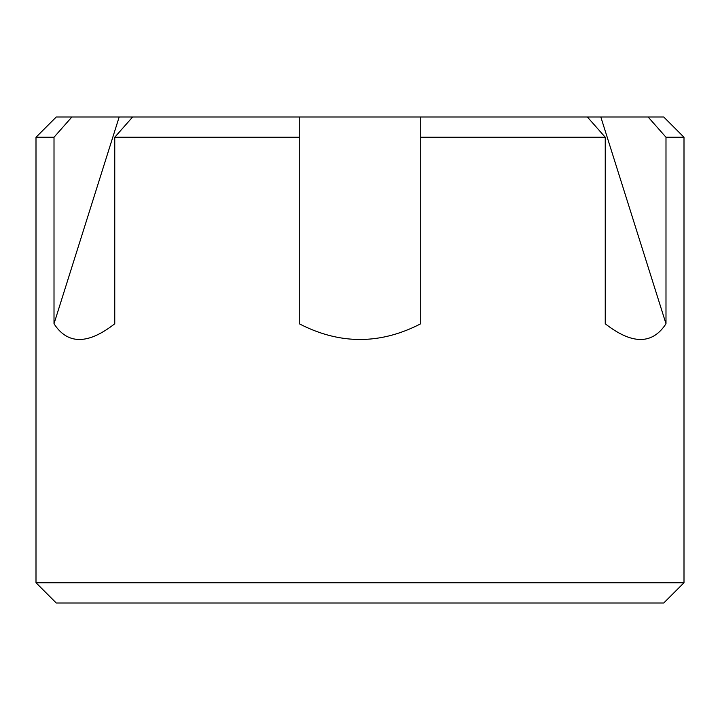 <?xml version="1.0" encoding="UTF-8"?>
<svg xmlns="http://www.w3.org/2000/svg" width="720" height="720" viewBox="0 0 720 720"><rect width="100%" height="100%" fill="white"/><g stroke="black" fill="none" stroke-linecap="round" stroke-linejoin="round"><path stroke-width="1.08" d="M54.009 137.25A22901.76 19833.507 -90 0 1 71.883 117L119.178 117L54.009 323.757L54.009 137.25L36 137.25L36 582.75L684 582.75L684 137.25L665.991 137.25L665.991 323.757C652.347 344.709 632.097 344.709 605.241 323.757L605.241 137.25A22901.76 19833.507 -90 0 0 587.367 117L600.822 117L665.991 323.757M119.178 117L132.633 117A22901.76 19833.507 -90 0 0 114.759 137.25L114.759 323.757C87.903 344.709 67.653 344.709 54.009 323.757M605.241 137.25L420.75 137.25L420.75 117L420.75 323.757C380.25 344.709 339.75 344.709 299.25 323.757L299.25 117L299.25 137.25L114.759 137.25M587.367 117L132.633 117M665.991 137.25A22901.76 19833.507 -90 0 0 648.117 117L600.822 117M648.117 117L663.75 117L684 137.25M684 582.75L663.75 603L56.25 603L36 582.75M36 137.25L56.25 117L71.883 117"/></g></svg>
